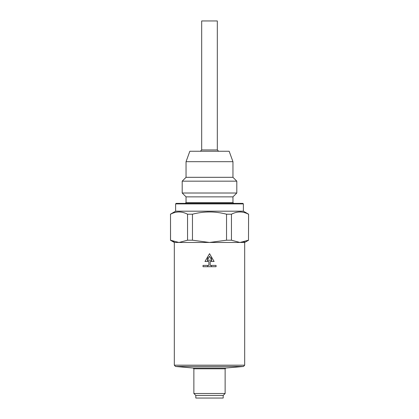 <?xml version="1.0" encoding="UTF-8"?>
<svg xmlns="http://www.w3.org/2000/svg" width="419" height="419" viewBox="0 0 419 419"><rect width="100%" height="100%" fill="white"/><g stroke="black" fill="none" stroke-linecap="round" stroke-linejoin="round"><path stroke-width="0.63" d="M203.032 266.704L216.063 266.704L216.063 265.4L210.197 265.4L210.197 261.493L214.109 261.493L209.547 253.673L204.985 261.493L208.892 261.493L208.892 265.4L203.032 265.4L203.032 266.704M174.32 365.174L244.68 365.174L244.68 242.465L174.32 242.465L174.32 365.174L175.509 366.473L243.491 366.473L225.851 368.018L193.149 368.018L175.509 366.473M209.5 393.488L193.866 393.488L193.866 368.799L225.134 368.799L225.134 393.488L209.5 393.488M209.5 395.442L195.82 395.442L195.82 398.05L223.18 398.05L223.18 395.442L209.5 395.442M211.417 259.466L211.417 256.878L209.547 253.673L207.677 256.878L207.677 259.466M211.417 265.4L211.417 266.704M211.417 260.189L211.417 261.493M207.677 260.189L207.677 261.493M207.677 265.4L207.677 266.704M209.547 256.26L211.836 260.189L207.253 260.189L209.547 256.26M211.417 256.878L214.109 261.493M204.985 261.493L207.677 256.878M201.68 149.95L217.32 149.95L217.32 20.95L201.68 20.95L201.68 149.95L200.376 151.254M175.619 203.896L176.142 203.377L242.858 203.377L243.381 203.896L175.619 203.896L175.619 211.192L243.381 211.192L248.593 214.203L248.488 240.207L248.593 214.203M248.483 214.203L248.488 214.203C242.826 211.228 237.144 211.228 231.45 214.203L226.538 214.203C215.198 211.228 203.838 211.228 192.462 214.203L187.55 214.203C181.888 211.228 176.21 211.228 170.512 214.203L170.512 240.207L178.892 242.465M170.512 214.203L170.543 240.228M192.462 214.203L192.462 240.207L209.5 242.465L226.538 240.207L231.45 240.207L239.967 242.465L248.488 240.207M187.544 214.203L187.55 240.207L192.462 240.207M231.45 214.203L231.45 240.207M226.538 214.203L226.538 240.207M209.5 151.254L229.162 151.254L232.954 161.676L186.046 161.676L189.838 151.254L209.5 151.254M186.046 161.676L186.046 177.316L232.954 177.316L232.954 161.676M186.046 177.316L182.197 181.165L236.803 181.165L232.954 177.316M233.739 203.377L232.954 202.592L186.046 202.592L186.046 196.862L182.197 193.012L236.803 193.012L236.803 181.165M186.046 196.862L232.954 196.862L236.803 193.012M207.038 211.998L208.269 211.956M174.796 212.527L175.126 212.438M178.986 211.946L180.034 211.977M183.244 212.522L184.973 213.072M235.96 212.464L236.745 212.286M239.925 211.946L240.972 211.977M244.177 212.522L245.911 213.072M177.42 242.381L176.619 242.276M174.095 241.684L172.157 240.972M179.033 242.465L187.55 240.207M244.403 241.831L243.727 242.009M223.18 395.442L225.134 393.488M195.82 395.442L193.866 393.488M244.68 365.174L243.491 366.473M193.149 368.018L193.866 368.799M225.134 368.799L225.851 368.018M186.046 202.592L185.261 203.377M217.32 149.95L218.624 151.254M182.197 193.012L182.197 181.165M232.954 202.592L232.954 196.862M243.381 203.896L243.381 211.192M175.619 211.192L170.407 214.203M174.32 242.465L170.407 240.207M244.68 242.465L248.593 240.207"/></g></svg>
